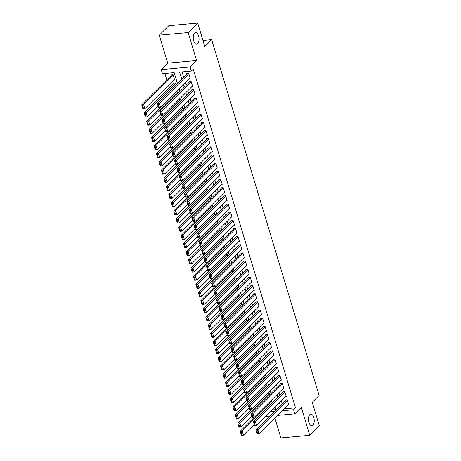 <?xml version="1.0" encoding="UTF-8"?>
<svg xmlns="http://www.w3.org/2000/svg" width="461" height="461" viewBox="0 0 461 461"><rect width="100%" height="100%" fill="white"/><g stroke="black" fill="none" stroke-linecap="round" stroke-linejoin="round"><path stroke-width="0.69" d="M197.717 43.639A5.78 2.875 -95.2 0 1 196.668 44.175A5.78 2.875 -95.2 0 1 193.436 39.79A5.78 2.875 -95.2 0 1 194.565 33.192A5.78 2.875 -95.2 0 1 195.614 32.662A5.78 2.875 -95.2 0 1 198.847 37.041A5.78 2.875 -95.2 0 1 197.717 43.639M312.904 425.169A5.78 2.875 -95.2 0 1 311.855 425.699A5.78 2.875 -95.2 0 1 308.622 421.319A5.78 2.875 -95.2 0 1 309.752 414.721A5.78 2.875 -95.2 0 1 310.8 414.185A5.78 2.875 -95.2 0 1 314.033 418.571A5.78 2.875 -95.2 0 1 312.904 425.169M177.404 83.366L174.166 72.636L162.456 73.708L161.223 69.628L190.105 66.983L191.338 71.069L179.629 72.135L181.72 79.067M167.718 63.157L196.599 60.518L188.163 32.564L197.711 23.05L168.83 25.689L159.281 35.203L167.718 63.157L161.223 69.628M274.848 417.994L280.876 437.95L309.757 435.311L301.321 407.357L294.827 413.828L277.436 415.419M269.616 416.133L265.893 416.3M164.877 73.483L166.79 79.822M168.432 85.262L169.25 87.982M188.163 32.564L159.281 35.203M197.711 23.05L204.793 46.515L211.668 39.663L319.098 395.48L312.224 402.332L319.306 425.797L309.757 435.311M189.592 78.301L190.174 78.249L188.699 73.351L186.745 73.529L186.872 73.939M192.053 86.466L192.64 86.409L191.165 81.516L189.212 81.695L189.333 82.098M194.519 94.626L195.107 94.574L193.626 89.676L191.672 89.855L191.799 90.264M196.98 102.786L197.567 102.734L196.092 97.836L194.139 98.014L194.26 98.424M199.446 110.945L200.034 110.894L198.553 105.995L196.605 106.174L196.726 106.583M201.912 119.111L202.494 119.053L201.019 114.161L199.066 114.334L199.192 114.743M204.373 127.271L204.961 127.213L203.48 122.321L201.532 122.499L201.653 122.908M206.839 135.43L207.427 135.378L205.946 130.48L203.993 130.659L204.119 131.068M209.3 143.59L209.888 143.538L208.412 138.64L206.459 138.819L206.58 139.228M211.766 151.75L212.354 151.698L210.873 146.8L208.925 146.978L209.046 147.387M214.232 159.915L214.814 159.858L213.339 154.965L211.386 155.144L211.507 155.547M216.693 168.075L217.281 168.023L215.8 163.125L213.852 163.303L213.973 163.713M219.159 176.235L219.741 176.183L218.266 171.285L216.313 171.463L216.44 171.872M221.62 184.394L222.208 184.342L220.733 179.444L218.779 179.623L218.9 180.032M224.086 192.56L224.674 192.502L223.193 187.61L221.24 187.788L221.366 188.192M226.547 200.719L227.135 200.668L225.66 195.769L223.706 195.948L223.827 196.357M229.013 208.879L229.601 208.827L228.12 203.929L226.172 204.108L226.293 204.517M231.48 217.039L232.062 216.987L230.586 212.089L228.633 212.267L228.76 212.677M233.94 225.199L234.528 225.147L233.047 220.249L231.099 220.427L231.22 220.836M236.407 233.364L236.994 233.306L235.513 228.414L233.56 228.593L233.687 228.996M238.867 241.524L239.455 241.472L237.98 236.574L236.026 236.752L236.147 237.161M241.334 249.683L241.921 249.632L240.44 244.733L238.493 244.912L238.614 245.321M243.8 257.843L244.382 257.791L242.907 252.893L240.953 253.072L241.074 253.481M246.26 266.009L246.848 265.951L245.367 261.059L243.42 261.237L243.541 261.641M248.727 274.168L249.309 274.116L247.834 269.218L245.88 269.397L246.007 269.806M251.187 282.328L251.775 282.276L250.3 277.378L248.346 277.557L248.467 277.966M253.654 290.488L254.242 290.436L252.761 285.538L250.807 285.716L250.934 286.125M256.114 298.647L256.702 298.595L255.227 293.697L253.273 293.876L253.394 294.285M258.581 306.813L259.168 306.755L257.687 301.863L255.74 302.041L255.861 302.445M261.047 314.972L261.629 314.921L260.154 310.023L258.2 310.201L258.327 310.61M263.508 323.132L264.095 323.08L262.614 318.182L260.667 318.361L260.788 318.77M265.974 331.292L266.562 331.24L265.081 326.342L263.127 326.521L263.254 326.93M268.435 339.457L269.022 339.4L267.547 334.507L265.594 334.686L265.715 335.089M270.901 347.617L271.489 347.565L270.008 342.667L268.06 342.846L268.181 343.255M273.367 355.777L273.949 355.725L272.474 350.827L270.521 351.005L270.642 351.415M275.828 363.936L276.416 363.885L274.935 358.986L272.987 359.165L273.108 359.574M278.294 372.102L278.876 372.044L277.401 367.146L275.447 367.325L275.574 367.734M280.755 380.262L281.343 380.204L279.867 375.312L277.914 375.49L278.035 375.894M283.221 388.421L283.809 388.369L282.328 383.471L280.374 383.65L280.501 384.059M285.682 396.581L286.269 396.529L284.794 391.631L282.841 391.81L282.962 392.219M176.079 84.691L175.549 82.94L173.601 83.118L173.722 83.527M272.244 409.973L275.914 409.633M272.174 402.972L271.644 401.22L270.244 401.347M269.708 394.812L269.178 393.06L267.783 393.187M267.247 386.646L266.717 384.9L265.317 385.027M264.781 378.487L264.251 376.735L262.856 376.868M262.315 370.327L261.79 368.575L260.39 368.702M259.854 362.167L259.324 360.416L257.924 360.542M257.388 354.002L256.863 352.256L255.463 352.383M254.927 345.842L254.397 344.09L252.997 344.223M252.461 337.683L251.931 335.931L250.536 336.057M249.995 329.523L249.47 327.771L248.07 327.898M247.534 321.357L247.004 319.611L245.604 319.738M245.068 313.198L244.543 311.452L243.143 311.578M242.607 305.038L242.077 303.286L240.677 303.419M240.141 296.878L239.611 295.126L238.216 295.253M237.68 288.719L237.15 286.967L235.75 287.094M235.214 280.553L234.684 278.807L233.289 278.934M232.747 272.393L232.223 270.642L230.823 270.774M230.287 264.234L229.757 262.482L228.356 262.609M227.82 256.074L227.296 254.322L225.896 254.449M225.36 247.909L224.83 246.162L223.429 246.289M222.894 239.749L222.363 238.003L220.969 238.13M220.427 231.589L219.903 229.837L218.502 229.97M217.967 223.429L217.436 221.678L216.036 221.804M215.5 215.27L214.976 213.518L213.576 213.645M213.04 207.104L212.509 205.358L211.109 205.485M210.573 198.945L210.043 197.193L208.649 197.325M208.113 190.785L207.583 189.033L206.182 189.16M205.646 182.625L205.116 180.873L203.722 181M203.18 174.46L202.656 172.714L201.255 172.84M200.719 166.3L200.189 164.554L198.789 164.681M198.253 158.14L197.729 156.388L196.328 156.521M195.792 149.981L195.262 148.229L193.862 148.356M193.326 141.821L192.796 140.069L191.401 140.196M190.86 133.655L190.335 131.909L188.935 132.036M188.399 125.496L187.869 123.744L186.469 123.876M185.933 117.336L185.408 115.584L184.008 115.711M183.472 109.176L182.942 107.425L181.542 107.551M181.006 101.011L180.476 99.265L179.081 99.392M178.545 92.851L178.015 91.105L176.615 91.232M173.976 79.73L174.563 79.678L173.088 74.78L171.135 74.959L171.256 75.368M283.976 408.895L295.501 407.847L193.251 69.162L191.338 71.069M182.049 71.916L183.634 77.166M185.276 82.605L186.094 85.325M187.736 90.765L188.561 93.485M190.203 98.925L191.027 101.651M192.669 107.085L193.487 109.81M195.13 115.25L195.954 117.97M197.596 123.41L198.414 126.13M200.057 131.569L200.881 134.289M202.523 139.729L203.347 142.455M204.984 147.889L205.808 150.614M207.45 156.054L208.274 158.774M209.916 164.214L210.735 166.934M212.377 172.374L213.201 175.099M214.843 180.533L215.662 183.259M217.304 188.699L218.128 191.419M219.77 196.859L220.594 199.578M222.237 205.018L223.055 207.744M224.697 213.178L225.521 215.904M227.164 221.338L227.982 224.063M229.624 229.503L230.448 232.223M232.09 237.663L232.914 240.383M234.551 245.822L235.375 248.548M237.017 253.982L237.841 256.708M239.484 262.148L240.302 264.868M241.944 270.307L242.768 273.027M244.411 278.467L245.229 281.193M246.871 286.627L247.695 289.352M249.338 294.786L250.162 297.512M251.804 302.952L252.622 305.672M254.265 311.112L255.089 313.832M256.731 319.271L257.549 321.997M259.191 327.431L260.016 330.157M261.658 335.596L262.482 338.316M264.118 343.756L264.942 346.476M266.585 351.916L267.409 354.642M269.051 360.076L269.869 362.801M271.512 368.235L272.336 370.961M273.978 376.401L274.796 379.121M276.439 384.56L277.263 387.28M278.905 392.72L279.729 395.446M281.371 400.88L282.19 403.606M288.148 404.741L288.736 404.689L287.255 399.791L285.307 399.969L285.428 400.378M211.668 39.663L202.967 40.459M196.599 60.518L190.105 66.983M295.501 407.847L293.594 409.748L294.827 413.828M275.966 409.806L275.142 407.086M273.5 401.646L272.676 398.926M271.039 393.487L270.215 390.761M268.573 385.327L267.749 382.601M266.106 377.167L265.288 374.441M263.646 369.002L262.822 366.282M261.18 360.842L260.361 358.122M258.719 352.682L257.895 349.957M256.253 344.523L255.429 341.797M253.786 336.357L252.968 333.637M251.326 328.197L250.502 325.478M248.859 320.038L248.041 317.312M246.399 311.878L245.575 309.152M243.932 303.718L243.108 300.993M241.472 295.553L240.648 292.833M239.005 287.393L238.181 284.673M236.539 279.233L235.721 276.508M234.079 271.074L233.254 268.348M231.612 262.908L230.794 260.188M229.152 254.749L228.328 252.029M226.685 246.589L225.861 243.863M224.219 238.429L223.401 235.704M221.758 230.27L220.934 227.544M219.292 222.104L218.474 219.384M216.831 213.944L216.007 211.224M214.365 205.785L213.541 203.059M211.904 197.625L211.08 194.899M209.438 189.459L208.614 186.74M206.972 181.3L206.153 178.58M204.511 173.14L203.687 170.414M202.045 164.98L201.227 162.255M199.584 156.815L198.76 154.095M197.118 148.655L196.294 145.935M194.651 140.496L193.833 137.776M192.191 132.336L191.367 129.61M189.725 124.176L188.906 121.45M187.264 116.011L186.44 113.291M184.798 107.851L183.974 105.131M182.337 99.691L181.513 96.966M179.871 91.532L179.047 88.806M270.336 411.875L274.249 411.517M282.069 410.803L293.594 409.748M183.363 84.507L184.187 87.227M185.829 92.667L186.653 95.392M188.29 100.826L189.114 103.552M190.756 108.992L191.58 111.712M193.222 117.152L194.041 119.872M195.683 125.311L196.507 128.031M198.149 133.471L198.968 136.197M200.61 141.631L201.434 144.356M203.076 149.796L203.9 152.516M205.543 157.956L206.361 160.676M208.003 166.116L208.827 168.841M210.47 174.275L211.288 177.001M212.93 182.441L213.754 185.161M215.396 190.6L216.221 193.32M217.857 198.76L218.681 201.486M220.323 206.92L221.147 209.646M222.79 215.08L223.608 217.805M225.25 223.245L226.074 225.965M227.717 231.405L228.535 234.125M230.177 239.564L231.001 242.29M232.644 247.724L233.468 250.45M235.11 255.89L235.928 258.609M237.571 264.049L238.395 266.769M240.037 272.209L240.855 274.935M242.498 280.369L243.322 283.094M244.964 288.528L245.788 291.254M247.424 296.694L248.249 299.414M249.891 304.854L250.715 307.573M252.357 313.013L253.175 315.739M254.818 321.173L255.642 323.899M257.284 329.338L258.102 332.058M259.745 337.498L260.569 340.218M262.211 345.658L263.035 348.383M264.677 353.818L265.496 356.543M267.138 361.977L267.962 364.703M269.604 370.143L270.423 372.863M272.065 378.302L272.889 381.022M274.531 386.462L275.355 389.188M276.992 394.622L277.816 397.347M279.458 402.787L280.282 405.507M288.609 404.28L259.047 433.738L257.094 433.916L257.78 433.674L256.915 430.816L256.137 430.891L256.996 433.743M285.889 399.918L255.861 429.836L257.814 429.658L259.047 433.738L257.78 433.674M287.382 400.2L256.915 430.816M255.861 429.836L256.137 430.891M270.279 401.347L240.25 431.266L242.204 431.087L271.765 401.629M254.19 424.448L243.437 435.167L241.483 435.345L242.169 435.103L241.305 432.245L240.527 432.314L241.385 435.172M241.305 432.245L242.204 431.087L243.437 435.167L242.169 435.103M240.527 432.314L240.25 431.266M286.148 396.12L256.581 425.578L254.633 425.757L255.313 425.515L254.455 422.656L253.671 422.731L254.535 425.584M283.429 391.758L253.4 421.677L255.348 421.498L256.581 425.578L255.313 425.515M284.915 392.04L254.455 422.656M253.4 421.677L253.671 422.731M283.682 387.96L254.12 417.418L252.167 417.597L252.853 417.355L251.988 414.497L251.21 414.566L252.069 417.424M280.962 383.598L250.934 413.517L252.887 413.338L254.12 417.418L252.853 417.355M282.449 383.88L251.988 414.497M250.934 413.517L251.21 414.566M281.222 379.801L251.654 409.253L249.701 409.431L250.386 409.189L249.528 406.337L248.744 406.406L249.608 409.264M278.502 375.433L248.473 405.352L250.421 405.173L251.654 409.253L250.386 409.189M279.988 375.721L249.528 406.337M248.473 405.352L248.744 406.406M278.755 371.635L249.188 401.093L247.24 401.272L247.926 401.03L247.061 398.171L246.283 398.246L247.142 401.105M276.035 367.273L246.007 397.192L247.96 397.013L249.188 401.093L247.926 401.03M277.522 367.555L247.061 398.171M246.007 397.192L246.283 398.246M267.818 393.181L237.79 423.1L239.737 422.921L269.305 393.469M251.729 416.289L240.97 427.007L239.017 427.186L239.703 426.944L238.838 424.085L238.06 424.155L238.925 427.013M238.838 424.085L239.737 422.921L240.97 427.007L239.703 426.944M238.06 424.155L237.79 423.1M265.352 385.021L235.323 414.94L237.277 414.762L266.838 385.304M249.263 408.123L238.504 418.842L236.556 419.02L237.242 418.778L236.378 415.926L235.594 415.995L236.458 418.853M236.378 415.926L237.277 414.762L238.504 418.842L237.242 418.778M235.594 415.995L235.323 414.94M262.885 376.862L232.857 406.781L234.81 406.602L264.378 377.144M246.802 399.964L236.044 410.682L234.09 410.86L234.776 410.618L233.911 407.76L233.133 407.835L233.998 410.688M233.911 407.76L234.81 406.602L236.044 410.682L234.776 410.618M233.133 407.835L232.857 406.781M260.425 368.702L230.396 398.621L232.344 398.442L261.911 368.984M244.336 391.804L233.577 402.522L231.629 402.701L232.309 402.459L231.451 399.601L230.667 399.675L231.531 402.528M231.451 399.601L232.344 398.442L233.577 402.522L232.309 402.459M230.667 399.675L230.396 398.621M276.295 363.475L246.727 392.933L244.774 393.112L245.459 392.87L244.595 390.012L243.817 390.087L244.682 392.939M273.569 359.113L243.541 389.032L245.494 388.853L246.727 392.933L245.459 392.87M275.061 359.396L244.595 390.012M243.541 389.032L243.817 390.087M257.958 360.542L227.93 390.461L229.883 390.283L259.445 360.825M241.869 383.644L231.117 394.362L229.163 394.541L229.849 394.299L228.984 391.441L228.207 391.51L229.065 394.368M228.984 391.441L229.883 390.283L231.117 394.362L229.849 394.299M228.207 391.51L227.93 390.461M273.828 355.316L244.261 384.774L242.313 384.952L242.993 384.71L242.134 381.852L241.351 381.921L242.215 384.779M271.108 350.954L241.08 380.872L243.033 380.694L244.261 384.774L242.993 384.71M272.595 351.236L242.134 381.852M241.08 380.872L241.351 381.921M255.498 352.377L225.469 382.296L227.417 382.117L256.984 352.665M239.409 375.485L228.65 386.197L226.697 386.376L227.382 386.134L226.524 383.281L225.74 383.35L226.605 386.209M226.524 383.281L227.417 382.117L228.65 386.197L227.382 386.134M225.74 383.35L225.469 382.296M271.362 347.156L241.8 376.614L239.847 376.793L240.533 376.545L239.668 373.692L238.89 373.762L239.749 376.62M268.642 342.788L238.614 372.707L240.567 372.528L241.8 376.614L240.533 376.545M270.134 343.076L239.668 373.692M238.614 372.707L238.89 373.762M253.031 344.217L223.003 374.136L224.956 373.957L254.518 344.5M236.942 367.319L226.184 378.037L224.236 378.216L224.922 377.974L224.058 375.116L223.28 375.191L224.138 378.049M224.058 375.116L224.956 373.957L226.184 378.037L224.922 377.974M223.28 375.191L223.003 374.136M268.901 338.996L239.334 368.448L237.38 368.627L238.066 368.385L237.208 365.533L236.424 365.602L237.288 368.46M266.181 334.628L236.153 364.547L238.101 364.369L239.334 368.448L238.066 368.385M267.668 334.911L237.208 365.533M236.153 364.547L236.424 365.602M250.571 336.057L220.537 365.976L222.49 365.798L252.058 336.34M234.482 359.159L223.723 369.878L221.77 370.056L222.456 369.814L221.591 366.956L220.813 367.031L221.678 369.883M221.591 366.956L222.49 365.798L223.723 369.878L222.456 369.814M220.813 367.031L220.537 365.976M266.435 330.831L236.873 360.289L234.92 360.467L235.606 360.225L234.741 357.367L233.963 357.442L234.822 360.295M263.715 326.469L233.687 356.388L235.64 356.209L236.873 360.289L235.606 360.225M265.202 326.751L234.741 357.367M233.687 356.388L233.963 357.442M248.104 327.898L218.076 357.817L220.03 357.638L249.591 328.18M232.016 351L221.257 361.718L219.309 361.897L219.989 361.655L219.131 358.796L218.347 358.865L219.211 361.724M219.131 358.796L220.03 357.638L221.257 361.718L219.989 361.655M218.347 358.865L218.076 357.817M263.974 322.671L234.407 352.129L232.453 352.308L233.139 352.066L232.275 349.208L231.497 349.282L232.361 352.135M261.254 318.309L231.226 348.228L233.174 348.049L234.407 352.129L233.139 352.066M262.741 318.591L232.275 349.208M231.226 348.228L231.497 349.282M245.638 319.732L215.61 349.651L217.563 349.473L247.131 320.02M229.555 342.84L218.796 353.558L216.843 353.737L217.529 353.489L216.664 350.637L215.886 350.706L216.745 353.564M216.664 350.637L217.563 349.473L218.796 353.558L217.529 353.489M215.886 350.706L215.61 349.651M261.508 314.511L231.941 343.969L229.993 344.148L230.679 343.906L229.814 341.048L229.031 341.117L229.895 343.975M258.788 310.149L228.76 340.062L230.713 339.89L231.941 343.969L230.679 343.906M260.275 310.432L229.814 341.048M228.76 340.062L229.031 341.117M243.178 311.573L213.149 341.492L215.097 341.313L244.664 311.855M227.089 334.674L216.33 345.393L214.377 345.571L215.062 345.329L214.204 342.477L213.42 342.546L214.284 345.404M214.204 342.477L215.097 341.313L216.33 345.393L215.062 345.329M213.42 342.546L213.149 341.492M259.042 306.352L229.48 335.804L227.527 335.983L228.212 335.741L227.348 332.888L226.57 332.957L227.429 335.815M256.322 301.984L226.293 331.903L228.247 331.724L229.48 335.804L228.212 335.741M257.814 302.266L227.348 332.888M226.293 331.903L226.57 332.957M240.711 303.413L210.683 333.332L212.636 333.153L242.198 303.695M224.622 326.515L213.869 337.233L211.916 337.412L212.602 337.17L211.737 334.311L210.959 334.386L211.818 337.239M211.737 334.311L212.636 333.153L213.869 337.233L212.602 337.17M210.959 334.386L210.683 333.332M256.581 298.186L227.014 327.644L225.066 327.823L225.746 327.581L224.887 324.723L224.104 324.798L224.968 327.656M253.861 293.824L223.833 323.743L225.781 323.564L227.014 327.644L225.746 327.581M255.348 294.106L224.887 324.723M223.833 323.743L224.104 324.798M238.251 295.253L208.222 325.172L210.17 324.993L239.737 295.536M222.162 318.355L211.403 329.073L209.45 329.252L210.135 329.01L209.271 326.152L208.493 326.227L209.357 329.079M209.271 326.152L210.17 324.993L211.403 329.073L210.135 329.01M208.493 326.227L208.222 325.172M254.115 290.027L224.553 319.485L222.6 319.663L223.285 319.421L222.421 316.563L221.643 316.638L222.502 319.49M251.395 285.664L221.366 315.583L223.32 315.405L224.553 319.485L223.285 319.421M252.882 285.947L222.421 316.563M221.366 315.583L221.643 316.638M235.784 287.094L205.756 317.012L207.709 316.834L237.271 287.376M219.695 310.195L208.937 320.914L206.989 321.092L207.675 320.85L206.81 317.992L206.027 318.061L206.891 320.919M206.81 317.992L207.709 316.834L208.937 320.914L207.675 320.85M206.027 318.061L205.756 317.012M251.654 281.867L222.087 311.325L220.133 311.503L220.819 311.261L219.96 308.403L219.177 308.472L220.041 311.331M248.934 277.505L218.906 307.424L220.854 307.245L222.087 311.325L220.819 311.261M250.421 277.787L219.96 308.403M218.906 307.424L219.177 308.472M233.318 278.928L203.289 308.847L205.243 308.668L234.81 279.216M217.235 302.036L206.476 312.748L204.523 312.927L205.208 312.685L204.344 309.832L203.566 309.901L204.43 312.76M204.344 309.832L205.243 308.668L206.476 312.748L205.208 312.685M203.566 309.901L203.289 308.847M249.188 273.707L219.62 303.165L217.673 303.338L218.358 303.096L217.494 300.244L216.716 300.313L217.575 303.171M246.468 269.339L216.44 299.258L218.393 299.08L219.62 303.165L218.358 303.096M247.955 269.627L217.494 300.244M216.44 299.258L216.716 300.313M230.857 270.768L200.829 300.687L202.777 300.509L232.344 271.051M214.768 293.87L204.01 304.588L202.062 304.767L202.742 304.525L201.883 301.667L201.1 301.742L201.964 304.6M201.883 301.667L202.777 300.509L204.01 304.588L202.742 304.525M201.1 301.742L200.829 300.687M246.727 265.542L217.16 295L215.206 295.178L215.892 294.936L215.028 292.084L214.25 292.153L215.114 295.011M244.002 261.18L213.973 291.098L215.927 290.92L217.16 295L215.892 294.936M245.494 261.462L215.028 292.084M213.973 291.098L214.25 292.153M228.391 262.609L198.363 292.528L200.316 292.349L229.878 262.891M212.302 285.711L201.549 296.429L199.596 296.607L200.281 296.365L199.417 293.507L198.639 293.582L199.498 296.435M199.417 293.507L200.316 292.349L201.549 296.429L200.281 296.365M198.639 293.582L198.363 292.528M244.261 257.382L214.693 286.84L212.746 287.019L213.426 286.777L212.567 283.918L211.783 283.993L212.648 286.846M241.541 253.02L211.513 282.939L213.466 282.76L214.693 286.84L213.426 286.777M243.028 253.302L212.567 283.918M211.513 282.939L211.783 283.993M225.93 254.449L195.902 284.368L197.85 284.189L227.417 254.731M209.841 277.551L199.083 288.269L197.129 288.448L197.815 288.206L196.956 285.347L196.173 285.417L197.037 288.275M196.956 285.347L197.85 284.189L199.083 288.269L197.815 288.206M196.173 285.417L195.902 284.368M241.795 249.222L212.233 278.68L210.279 278.859L210.965 278.617L210.101 275.759L209.323 275.828L210.181 278.686M239.075 244.86L209.046 274.779L211 274.6L212.233 278.68L210.965 278.617M240.567 245.143L210.101 275.759M209.046 274.779L209.323 275.828M223.464 246.283L193.436 276.202L195.389 276.024L224.951 246.572M207.375 269.391L196.617 280.109L194.669 280.288L195.355 280.04L194.49 277.188L193.712 277.257L194.571 280.115M194.49 277.188L195.389 276.024L196.617 280.109L195.355 280.04M193.712 277.257L193.436 276.202M239.334 241.063L209.767 270.521L207.813 270.699L208.499 270.457L207.64 267.599L206.856 267.668L207.721 270.526M236.614 236.7L206.586 266.614L208.533 266.441L209.767 270.521L208.499 270.457M238.101 236.983L207.64 267.599M206.586 266.614L206.856 267.668M221.003 238.124L190.969 268.043L192.923 267.864L222.49 238.406M204.915 261.226L194.156 271.944L192.202 272.123L192.888 271.881L192.024 269.028L191.246 269.097L192.11 271.955M192.024 269.028L192.923 267.864L194.156 271.944L192.888 271.881M191.246 269.097L190.969 268.043M236.868 232.903L207.306 262.355L205.352 262.534L206.038 262.292L205.174 259.439L204.396 259.508L205.254 262.367M234.148 228.535L204.119 258.454L206.073 258.275L207.306 262.355L206.038 262.292M235.634 228.817L205.174 259.439M204.119 258.454L204.396 259.508M218.537 229.964L188.509 259.883L190.462 259.704L220.024 230.246M202.448 253.066L191.69 263.784L189.742 263.963L190.422 263.721L189.563 260.863L188.78 260.938L189.644 263.79M189.563 260.863L190.462 259.704L191.69 263.784L190.422 263.721M188.78 260.938L188.509 259.883M234.407 224.738L204.84 254.195L202.886 254.374L203.572 254.132L202.707 251.274L201.93 251.349L202.794 254.201M231.687 220.375L201.659 250.294L203.606 250.116L204.84 254.195L203.572 254.132M233.174 220.658L202.707 251.274M201.659 250.294L201.93 251.349M216.071 221.804L186.042 251.723L187.996 251.545L217.563 222.087M199.988 244.906L189.229 255.625L187.275 255.803L187.961 255.561L187.097 252.703L186.319 252.778L187.178 255.63M187.097 252.703L187.996 251.545L189.229 255.625L187.961 255.561M186.319 252.778L186.042 251.723M231.941 216.578L202.373 246.036L200.426 246.214L201.111 245.972L200.247 243.114L199.463 243.189L200.328 246.041M229.221 212.216L199.192 242.134L201.146 241.956L202.373 246.036L201.111 245.972M230.707 212.498L200.247 243.114M199.192 242.134L199.463 243.189M213.61 213.645L183.582 243.564L185.529 243.385L215.097 213.927M197.521 236.747L186.763 247.465L184.809 247.643L185.495 247.401L184.636 244.543L183.853 244.612L184.717 247.471M184.636 244.543L185.529 243.385L186.763 247.465L185.495 247.401M183.853 244.612L183.582 243.564M229.474 208.418L199.913 237.876L197.959 238.055L198.645 237.813L197.781 234.954L197.003 235.024L197.861 237.882M226.754 204.056L196.726 233.975L198.679 233.796L199.913 237.876L198.645 237.813M228.247 204.338L197.781 234.954M196.726 233.975L197.003 235.024M211.144 205.479L181.115 235.398L183.069 235.219L212.63 205.762M195.055 228.587L184.302 239.299L182.349 239.478L183.034 239.236L182.17 236.384L181.392 236.453L182.251 239.311M182.17 236.384L183.069 235.219L184.302 239.299L183.034 239.236M181.392 236.453L181.115 235.398M227.014 200.258L197.446 229.716L195.499 229.889L196.179 229.647L195.32 226.795L194.536 226.864L195.401 229.722M224.294 195.89L194.265 225.809L196.213 225.631L197.446 229.716L196.179 229.647M225.781 196.179L195.32 226.795M194.265 225.809L194.536 226.864M224.547 192.093L194.986 221.551L193.032 221.729L193.718 221.487L192.854 218.635L192.076 218.704L192.934 221.562M221.827 187.731L191.799 217.65L193.753 217.471L194.986 221.551L193.718 221.487M223.314 188.013L192.854 218.635M191.799 217.65L192.076 218.704M222.087 183.933L192.519 213.391L190.566 213.57L191.252 213.328L190.393 210.47L189.609 210.544L190.474 213.397M219.367 179.571L189.338 209.49L191.286 209.311L192.519 213.391L191.252 213.328M220.854 179.853L190.393 210.47M189.338 209.49L189.609 210.544M208.683 197.32L178.655 227.238L180.603 227.06L210.17 197.602M192.594 220.421L181.836 231.14L179.882 231.318L180.568 231.076L179.704 228.218L178.926 228.293L179.79 231.151M179.704 228.218L180.603 227.06L181.836 231.14L180.568 231.076M178.926 228.293L178.655 227.238M206.217 189.16L176.188 219.079L178.142 218.9L207.704 189.442M190.128 212.262L179.369 222.98L177.422 223.159L178.107 222.917L177.243 220.058L176.459 220.133L177.324 222.986M177.243 220.058L178.142 218.9L179.369 222.98L178.107 222.917M176.459 220.133L176.188 219.079M203.75 181L173.722 210.919L175.676 210.74L205.243 181.282M187.667 204.102L176.909 214.82L174.955 214.999L175.641 214.757L174.777 211.899L173.999 211.968L174.863 214.826M174.777 211.899L175.676 210.74L176.909 214.82L175.641 214.757M173.999 211.968L173.722 210.919M219.62 175.774L190.053 205.231L188.105 205.41L188.791 205.168L187.927 202.31L187.149 202.379L188.007 205.237M216.9 171.411L186.872 201.33L188.826 201.152L190.053 205.231L188.791 205.168M218.387 171.694L187.927 202.31M186.872 201.33L187.149 202.379M201.29 172.835L171.262 202.754L173.209 202.575L202.777 173.123M185.201 195.942L174.442 206.661L172.495 206.833L173.175 206.591L172.316 203.739L171.532 203.808L172.397 206.666M172.316 203.739L173.209 202.575L174.442 206.661L173.175 206.591M171.532 203.808L171.262 202.754M217.16 167.614L187.592 197.072L185.639 197.25L186.325 197.008L185.46 194.15L184.682 194.219L185.547 197.078M214.434 163.252L184.406 193.165L186.359 192.992L187.592 197.072L186.325 197.008M215.927 163.534L185.46 194.15M184.406 193.165L184.682 194.219M198.824 164.675L168.795 194.594L170.749 194.415L200.31 164.957M182.735 187.777L171.982 198.495L170.028 198.674L170.714 198.432L169.85 195.579L169.072 195.648L169.93 198.507M169.85 195.579L170.749 194.415L171.982 198.495L170.714 198.432M169.072 195.648L168.795 194.594M214.693 159.454L185.126 188.906L183.178 189.085L183.858 188.843L183 185.99L182.216 186.06L183.08 188.918M211.974 155.086L181.945 185.005L183.899 184.826L185.126 188.906L183.858 188.843M213.46 155.369L183 185.99M181.945 185.005L182.216 186.06M196.363 156.515L166.335 186.434L168.282 186.256L197.85 156.798M180.274 179.617L169.515 190.335L167.562 190.514L168.248 190.272L167.389 187.414L166.605 187.489L167.47 190.341M167.389 187.414L168.282 186.256L169.515 190.335L168.248 190.272M166.605 187.489L166.335 186.434M212.227 151.289L182.665 180.747L180.712 180.925L181.398 180.683L180.533 177.825L179.755 177.9L180.614 180.752M209.507 146.926L179.479 176.845L181.432 176.667L182.665 180.747L181.398 180.683M211 147.209L180.533 177.825M179.479 176.845L179.755 177.9M193.897 148.356L163.868 178.274L165.822 178.096L195.383 148.638M177.808 171.457L167.049 182.176L165.101 182.354L165.787 182.112L164.923 179.254L164.145 179.323L165.003 182.181M164.923 179.254L165.822 178.096L167.049 182.176L165.787 182.112M164.145 179.323L163.868 178.274M209.767 143.129L180.199 172.587L178.246 172.766L178.931 172.523L178.073 169.665L177.289 169.74L178.153 172.593M207.047 138.767L177.018 168.686L178.966 168.507L180.199 172.587L178.931 172.523M208.533 139.049L178.073 169.665M177.018 168.686L177.289 169.74M191.436 140.196L161.402 170.109L163.355 169.936L192.923 140.478M175.347 163.298L164.589 174.016L162.635 174.195L163.321 173.953L162.456 171.094L161.678 171.164L162.543 174.022M162.456 171.094L163.355 169.936L164.589 174.016L163.321 173.953M161.678 171.164L161.402 170.109M207.3 134.969L177.739 164.427L175.785 164.606L176.471 164.364L175.606 161.506L174.828 161.575L175.687 164.433M204.58 130.607L174.552 160.526L176.505 160.347L177.739 164.427L176.471 164.364M206.067 130.889L175.606 161.506M174.552 160.526L174.828 161.575M188.97 132.03L158.941 161.949L160.895 161.771L190.456 132.313M172.881 155.132L162.122 165.851L160.174 166.029L160.854 165.787L159.996 162.935L159.212 163.004L160.076 165.862M159.996 162.935L160.895 161.771L162.122 165.851L160.854 165.787M159.212 163.004L158.941 161.949M204.84 126.81L175.272 156.262L173.319 156.44L174.004 156.198L173.14 153.346L172.362 153.415L173.227 156.273M202.12 122.442L172.091 152.361L174.039 152.182L175.272 156.262L174.004 156.198M203.606 122.73L173.14 153.346M172.091 152.361L172.362 153.415M186.503 123.871L156.475 153.79L158.428 153.611L187.996 124.153M170.42 146.973L159.662 157.691L157.708 157.869L158.394 157.627L157.529 154.769L156.752 154.844L157.61 157.697M157.529 154.769L158.428 153.611L159.662 157.691L158.394 157.627M156.752 154.844L156.475 153.79M202.373 118.644L172.806 148.102L170.858 148.281L171.544 148.039L170.679 145.186L169.896 145.255L170.76 148.114M199.653 114.282L169.625 144.201L171.578 144.022L172.806 148.102L171.544 148.039M201.14 114.564L170.679 145.186M169.625 144.201L169.896 145.255M184.043 115.711L154.014 145.63L155.962 145.451L185.529 115.993M167.954 138.813L157.195 149.531L155.242 149.71L155.927 149.468L155.069 146.61L154.285 146.684L155.15 149.537M155.069 146.61L155.962 145.451L157.195 149.531L155.927 149.468M154.285 146.684L154.014 145.63M199.907 110.484L170.345 139.942L168.392 140.121L169.078 139.879L168.213 137.021L167.435 137.096L168.294 139.948M197.187 106.122L167.159 136.041L169.112 135.862L170.345 139.942L169.078 139.879M198.679 106.405L168.213 137.021M167.159 136.041L167.435 137.096M181.576 107.551L151.548 137.47L153.501 137.292L183.063 107.834M165.487 130.653L154.735 141.371L152.781 141.55L153.467 141.308L152.603 138.45L151.825 138.519L152.683 141.377M152.603 138.45L153.501 137.292L154.735 141.371L153.467 141.308M151.825 138.519L151.548 137.47M197.446 102.325L167.879 131.783L165.931 131.961L166.611 131.719L165.753 128.861L164.969 128.93L165.833 131.788M194.726 97.963L164.698 127.881L166.646 127.703L167.879 131.783L166.611 131.719M196.213 98.245L165.753 128.861M164.698 127.881L164.969 128.93M179.116 99.386L149.087 129.305L151.035 129.126L180.603 99.674M163.027 122.493L152.268 133.212L150.315 133.385L151.001 133.143L150.136 130.29L149.358 130.359L150.223 133.217M150.136 130.29L151.035 129.126L152.268 133.212L151.001 133.143M149.358 130.359L149.087 129.305M194.98 94.165L165.418 123.623L163.465 123.802L164.151 123.56L163.286 120.701L162.508 120.77L163.367 123.629M192.26 89.803L162.232 119.716L164.185 119.537L165.418 123.623L164.151 123.56M193.747 90.085L163.286 120.701M162.232 119.716L162.508 120.77M176.649 91.226L146.621 121.145L148.575 120.966L178.136 91.509M160.561 114.328L149.802 125.046L147.854 125.225L148.54 124.983L147.676 122.13L146.892 122.2L147.756 125.058M147.676 122.13L148.575 120.966L149.802 125.046L148.54 124.983M146.892 122.2L146.621 121.145M192.519 86.005L162.952 115.457L160.998 115.636L161.684 115.394L160.826 112.542L160.042 112.611L160.906 115.469M189.799 81.637L159.771 111.556L161.719 111.378L162.952 115.457L161.684 115.394M191.286 81.92L160.826 112.542M159.771 111.556L160.042 112.611M174.183 83.066L144.155 112.985L146.108 112.807L175.676 83.349M158.1 106.168L147.341 116.887L145.388 117.065L146.074 116.823L145.209 113.965L144.431 114.04L145.296 116.892M145.209 113.965L146.108 112.807L147.341 116.887L146.074 116.823M144.431 114.04L144.155 112.985M190.053 77.84L160.486 107.298L158.538 107.476L159.224 107.234L158.359 104.376L157.581 104.451L158.44 107.304M187.333 73.478L157.305 103.397L159.258 103.218L160.486 107.298L159.224 107.234M188.82 73.76L158.359 104.376M157.305 103.397L157.581 104.451M171.723 74.907L141.694 104.826L143.642 104.647L173.209 75.189M174.442 79.269L144.875 108.727L142.927 108.905L143.607 108.663L142.749 105.805L141.965 105.874L142.829 108.733M142.749 105.805L143.642 104.647L144.875 108.727L143.607 108.663M141.965 105.874L141.694 104.826"/></g></svg>
